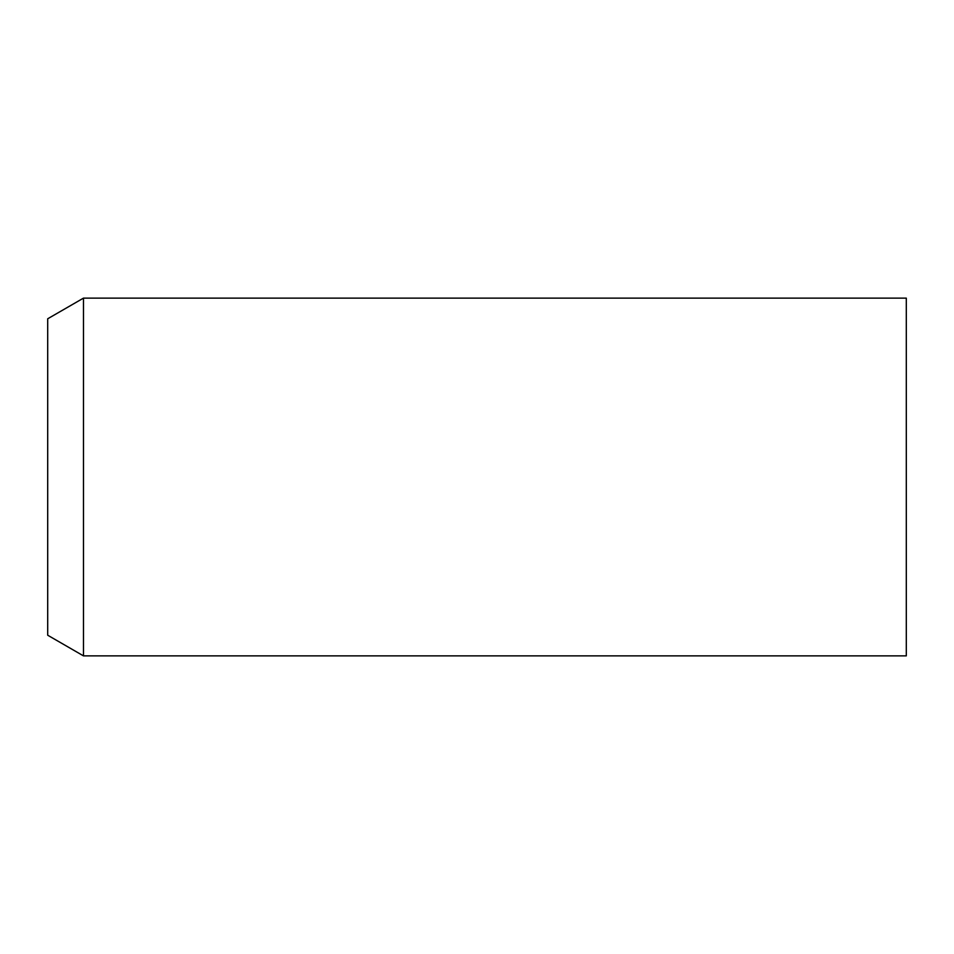 <?xml version="1.0" encoding="UTF-8"?>
<svg xmlns="http://www.w3.org/2000/svg" width="954" height="954" viewBox="0 0 954 954"><rect width="100%" height="100%" fill="white"/><g stroke="black" fill="none" stroke-linecap="round" stroke-linejoin="round"><path stroke-width="1.43" d="M83.475 298.125L47.7 318.779L47.7 635.221L83.475 655.875L83.475 298.125L906.3 298.125L906.3 655.875L83.475 655.875"/></g></svg>
